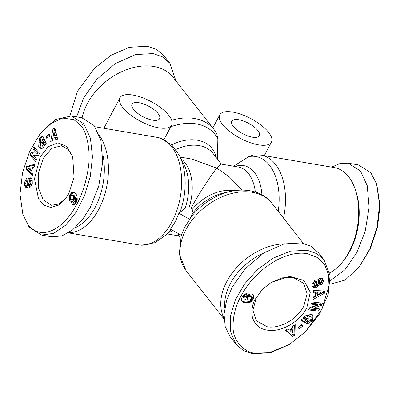 <?xml version="1.0" encoding="UTF-8"?>
<svg xmlns="http://www.w3.org/2000/svg" width="400" height="400" viewBox="0 0 400 400"><rect width="100%" height="100%" fill="white"/><g stroke="black" fill="none" stroke-linecap="round" stroke-linejoin="round"><path stroke-width="0.6" d="M184.85 226.94L181.36 235.295L170.495 229.145L175.395 221.585L178.89 213.23L185.12 208.24L189.025 207.76L191.035 208.105L192.16 209.535L193.055 212.73L189.75 219.375L184.85 226.94M278.225 211.37A52.25 31.375 -80.3 0 0 248.885 156.59L253.37 154.94L261.105 155.1A54.54 32.75 -80.3 0 1 283.5 218.1M254.855 353.16C246.505 352.855 232.93 342.705 233.065 327.04C232.87 315.14 236.165 303.685 242.95 292.675C255.425 270.63 284.22 249.73 307.315 253.66L317.485 257.54L324.635 264.805L328.42 274.41L329.03 285.495L321.97 309.16L305.28 331.925L289.33 344.51L269.17 352.725L254.855 353.16L252.735 353.785L243.125 350.385L235.965 344.17L230.405 331.425L230.41 316.125L235.355 299.885L244.59 283.965L257.445 269.615L273.165 258.125L290.505 251.125L307.295 250.31L316.89 253.7L324.06 259.925L330.06 275.675L328.17 294.525L319.655 313.805L305.28 331.925M306.8 307.8C299.935 321.445 282.215 331.94 268.795 330.31C260.55 329.64 255.08 325.305 252.38 317.31C251.4 309.7 252.395 303.6 255.37 299.025L262.87 288.99L271.38 282.31L289.84 276.4L303.915 280.455L310.28 292.245L306.8 307.8M271.175 282.435L282.245 277.845L293.025 277.37L303.775 283.415L307.135 293.73L303.81 306.105C297.145 319.4 279.535 329.215 267.005 326.72L256.255 320.675L252.895 310.365L256.215 297.985L261.775 290.14M304.53 318.865L304.14 317.875L304.995 318.965L305.41 319.99L307 318.035L308.585 318.85L305.435 322.72L300.98 320.43L302.135 319.005L302.98 319.19L304.115 316.135L311.675 314.245L312.99 315.315L312.61 320.5L308.02 323.48A4.2 2.95 -38.1 0 1 306.44 323.235L308.05 321.09A1.705 1.195 141.9 0 0 309.475 320.975L310.635 320.045L311.155 317.355L310.17 316.08M304.14 317.875L304.78 316.295L307.75 314.92L308.605 316.01L305.635 317.385L304.995 318.965M320.06 283.985L320.64 283.695L322.495 280.37L323.35 281.46L321.495 284.79L320.8 285.135L320.285 283.12L321.5 280.975L320.635 280.07A0.91 0.64 141.9 0 0 319.51 280.685A0.91 0.64 141.9 0 0 319.41 281.02L319.245 283.965A3.405 2.39 -38.1 0 1 318.155 286.205L315.455 287.865L312.635 287.055M322.455 278.69L323.065 279.63L323.35 281.46M322.495 280.37L321.93 278.025M312.44 286.78L311.85 284.77L315.05 280.445L315.545 282.375L315.115 282.58L314.235 284.765L314.52 285.36L315.61 285.8A0.91 0.64 141.9 0 0 316.535 284.85L316.705 281.84A3.405 2.39 -38.1 0 1 317.075 280.585A3.405 2.39 -38.1 0 1 317.28 280.245L318.21 279.185L320.175 278.18L322.63 278.89M330.09 284.23L345.2 280.06L359.25 266.845L370.525 248.18L377.395 227.74L380 205.89L376.86 184.855M359.25 266.845L369.84 248.865L376.975 227.445L379.58 204.795L376.57 183.94L370.83 172.755L358.47 164.94L348.11 163.175L340.1 163.5L331.595 167.125M80.755 125.435C85.655 129.95 91.54 149.485 88.105 169.175C85.675 184.28 81.265 197.1 74.875 207.625C62.75 229.245 41.175 241.33 28.3 224.93L22.865 214.34L20 194.115L22.605 172.255L29.48 151.815L39.655 134.59L50.315 123.81L62.645 118.085L73.85 119.615L80.755 125.435L83.725 123.77L90.415 138.205L92.47 156.79L90.28 176.55L84.59 195.505L76.13 212.16L65.575 225.23L53.7 233.36L41.53 235.06L29.17 227.245L22.865 214.34M110.675 55.485L94.225 68.575M175.965 80.96L169.81 63.195L164.03 55.83L156.875 49.615L147.265 46.215L129.385 47.31L111.02 55.275L94.445 68.35L77.465 91.32L69.91 115.77M40.195 156.9L48.29 146.665L57.795 142.855L66.56 146.325L72.66 156.43L74.04 177.2L68.86 193.46L65.485 198.815L58.86 205.055L50.805 207.51L43.79 205.09L38.535 198.905L34.49 178.78L40.195 156.9M66.04 198.07L58.895 204.025L51.37 205.27L43.17 199.83L38.485 188.065L38.485 173.015L43.185 158.59L51.695 148.355L61.525 145.745L67.97 149.17L72.665 156.6M45.77 144.575L44.905 144.425L43.575 147.71L41.18 148.81L38.68 146.35L39.465 138L42.35 136.38L42.825 136.515A4.2 2.525 99.7 0 1 43.715 137.61L42.3 139.515A1.705 1.025 -80.3 0 0 41.685 138.945A1.705 1.025 -80.3 0 0 41.425 138.955L40.54 139.55L39.655 142.69L40.88 145.645L41.59 145.995L42.94 145.385L43.655 143.71L43.63 142.21L42.27 143.885L41.5 142.08L44.2 138.755L46.355 143.855L45.365 145.075L44.905 144.425M43.655 143.71L45.195 143.97L45.175 142.53L43.63 142.21M45.195 143.97L45.075 144.455M44.73 145.275L43.125 146.255L41.59 145.995M25.99 182.13L24.725 181.915L26.54 178.64L27.025 178.55L26.9 181.34L26.635 181.385C25.705 182.21 25.51 183.42 26.04 185.02A0.91 0.545 -80.3 0 0 26.29 185.185A0.91 0.545 -80.3 0 0 26.975 184.425L27.7 180.79A3.405 2.045 99.7 0 1 28.19 179.385A3.405 2.045 99.7 0 1 28.83 178.505L30.785 177.75L32.21 179.755L32.265 183.44C31.72 185.7 30.865 186.98 29.705 187.265L29.44 187.31L29.56 184.635L29.855 184.585C30.995 183.29 31.13 181.855 30.255 180.28A0.91 0.545 -80.3 0 0 30.18 180.255A0.91 0.545 -80.3 0 0 29.63 180.645A0.91 0.545 -80.3 0 0 29.5 181.02L28.755 184.73A3.405 2.045 99.7 0 1 28.07 186.46L27.29 187.335L25.91 187.63L24.56 185.155L24.725 181.915M26.96 180.045L26.41 181.495M26.04 184.63L26.095 185.415L24.56 185.155M223.995 318.16A54.54 38.295 -38.1 0 1 234.105 270.57A54.54 38.295 -38.1 0 1 284.575 243.795M224.795 307.79A51.615 36.245 -38.1 0 1 263.7 252.985M171.67 120.27A54.54 38.295 141.9 0 1 194.555 118.51A54.54 38.295 141.9 0 1 213.97 129.43L216.725 133.565L217.84 139.015L217.495 159.18M248.885 156.59L233.605 166.215M258.425 144.84A29.215 11.18 -152.2 0 1 230.04 131.75A29.215 11.18 -152.2 0 1 219.74 114.84A29.215 11.18 -152.2 0 1 232.75 112.095A29.215 11.18 -152.2 0 1 261.135 125.19A29.215 11.18 -152.2 0 1 271.43 142.095A29.215 11.18 -152.2 0 1 258.425 144.84M158.625 127.815A29.215 11.18 -152.2 0 1 130.245 114.72A29.215 11.18 -152.2 0 1 119.945 97.815A29.215 11.18 -152.2 0 1 132.955 95.07A29.215 11.18 -152.2 0 1 161.34 108.16A29.215 11.18 -152.2 0 1 171.635 125.07A29.215 11.18 -152.2 0 1 158.625 127.815M329.65 272.82A54.54 32.75 -80.3 0 0 343.32 260.985A54.54 32.75 -80.3 0 0 349.09 251.91A54.54 32.75 -80.3 0 0 355.43 189.985A54.54 32.75 -80.3 0 0 348.63 176.775A54.54 32.75 -80.3 0 0 334.3 167.585L261.105 155.1M99.385 135.44A54.54 32.75 99.7 0 1 98.835 209.21A54.54 32.75 99.7 0 1 68.705 232.69M252.435 137.2A15.585 5.96 27.8 0 0 259.37 135.735A15.585 5.96 27.8 0 0 253.88 126.72A15.585 5.96 27.8 0 0 238.74 119.735A15.585 5.96 27.8 0 0 231.805 121.2A15.585 5.96 27.8 0 0 237.295 130.22A15.585 5.96 27.8 0 0 252.435 137.2M213.97 129.43L173.175 77.4A54.54 38.295 141.9 0 0 153.755 66.475A54.54 38.295 141.9 0 0 114.075 75.75A54.54 38.295 141.9 0 0 99.83 86.92A54.54 38.295 141.9 0 0 87.265 103.715A54.54 38.295 141.9 0 0 82.12 117.795M102.765 154.18A51.615 30.995 99.7 0 1 95.245 207.18A51.615 30.995 99.7 0 1 75.14 227.745M138.945 102.71A15.585 5.96 -152.2 0 1 154.085 109.695A15.585 5.96 -152.2 0 1 159.575 118.71A15.585 5.96 -152.2 0 1 152.635 120.175A15.585 5.96 -152.2 0 1 137.5 113.19A15.585 5.96 -152.2 0 1 132.005 104.175A15.585 5.96 -152.2 0 1 138.945 102.71M114.075 75.75L113.66 76A51.615 36.245 141.9 0 0 100.175 86.575L99.83 86.92M320.635 280.07L319.78 278.975A0.91 0.64 141.9 0 0 318.65 279.595A0.91 0.64 141.9 0 0 318.555 279.93L319.41 281.02M31.34 178.105L30.365 178.765L28.83 178.505M30.365 178.765A3.405 2.045 -80.3 0 0 29.725 179.65A3.405 2.045 -80.3 0 0 29.235 181.055L28.51 184.69L26.975 184.425M178.89 213.23L189.75 219.375M241.72 190.075L239.85 187.69L229.18 176.74L216.785 168.16C211.495 174.35 199.045 193.665 191.035 208.105M235.97 344.17L230.19 336.805L225.23 326.695L224.045 314.1L226.575 300.525L232.015 287.475L245.02 268.935L263.67 253L284.06 243.92L301.515 242.94L310.725 246.11L318.285 252.555L324.06 259.92M178.635 233.755L178.54 235.765L180.41 238.15M255.33 192.02A38.955 23.395 -80.3 0 0 238.295 167.015L221.245 164.105L216.785 168.16L191.86 159.09L180.225 157.105M289.33 344.51L270.625 352.69L252.735 353.785M343.32 260.985L344.645 259.255A51.615 30.995 -80.3 0 0 356.11 192.06L355.43 189.985M313.62 290.475L324.495 290.995L324.335 293.335L313.015 299.49L313.18 297.08L315.405 295.925L315.61 292.885L313.46 292.855L313.62 290.475M298.065 327.535L301.87 324.49L302.98 325.855L299.175 328.895L298.065 327.535L299.175 328.895M311.155 317.355L308.605 316.01M318.63 311.09L308.595 309.955L309.64 307.745L317.745 304.9L311.325 304.175L312.345 302.015L322.38 303.145L321.295 305.445L313.39 308.22L319.65 308.925L318.63 311.09L317.775 310L318.35 308.78M295.195 324.64L294.97 334.915L292.45 336.375L285.5 330.265L288.095 328.76L289.395 330L292.665 328.105L292.635 326.125L295.195 324.64M248.13 295L249.305 294.355A5.485 3.85 -38.1 0 1 253.48 294.91L253.955 295.775L253.985 297.075L252.105 300.735L249.615 302.545L247.065 303.04L244.58 302.75L242.55 301.92L241.67 300.905L241.435 299.465L242.18 297.175L243.57 295.14L245.11 294.015L246.94 293.485L245.695 296.61L244.61 296.855L243.815 298.055L244.35 298.995L246.11 299.635L245.9 298.37L246.23 297.225L248.13 295M324.335 293.335L323.48 292.245L323.57 290.95M313.535 291.775L314.755 291.795L315.61 292.885M313.125 297.875L323.48 292.245M298.32 327.805L302.105 324.78M308.02 323.48L307.165 322.385L311.28 319.995L312.135 321.085M311.28 319.995L311.755 319.41L312.505 314.805M301.35 319.97L304.58 321.625L305.435 322.72M304.58 321.625L307.355 318.215M307.75 314.92L310.295 316.26M311.995 286.21L314.6 286.775L317.3 285.115A3.405 2.39 141.9 0 0 318.39 282.875L318.555 279.93M319.78 278.975L321.25 280.46M314.52 285.36L313.375 283.67L314.26 281.49L314.69 281.285L315.545 282.375M314.69 281.285L314.54 280.7M314.6 286.775L315.455 287.865M316.8 285.63L317.655 286.72M317.3 285.115L318.155 286.205M309.04 309.015L317.775 310M321.295 305.445L320.44 304.355L312.535 307.13L313.39 308.22M320.44 304.355L321.08 303M311.77 303.23L316.885 303.81L317.745 304.9M292.45 336.375L291.595 335.285L294.11 333.825L294.97 334.915M294.11 333.825L294.305 325.155M285.73 330.13L291.595 335.285M243.905 298.53L244.1 298.805M243.05 297.435L242.96 296.965L243.815 298.055M242.96 296.965L243.13 296.425L243.99 297.515M243.13 296.425L244.11 297.315M243.255 296.22L243.755 295.765L244.61 296.855M243.755 295.765L244.15 295.61L245.005 296.7M244.15 295.61L244.84 295.515L245.695 296.61M244.84 295.515L245.505 293.85M241.795 301.11L242.21 301.64M241.625 300.775L242.55 301.92M241.695 300.83L242.96 302.175M242.105 301.085L243.43 302.4M242.575 301.305L243.975 302.59M243.12 301.5L243.725 301.66L244.58 302.75M243.725 301.66L244.39 301.8L245.245 302.89M244.39 301.8L244.96 301.88L245.815 302.97M244.96 301.88L245.595 301.94L246.45 303.03M245.595 301.94L246.205 301.95L247.065 303.04M246.205 301.95L246.795 301.92L247.65 303.01M246.795 301.92L247.355 301.845L248.21 302.94M247.355 301.845L247.88 301.735L248.735 302.825M247.88 301.735L248.955 302.765M248.095 301.675L248.76 301.455L249.615 302.545M248.76 301.455L249.375 301.165L250.235 302.26M249.375 301.165L249.95 300.825L250.81 301.915M249.95 300.825L250.475 300.43L251.33 301.52M250.475 300.43L250.83 300.105L251.685 301.195M250.83 300.105L251.25 299.645L252.105 300.735M251.25 299.645L251.665 299.115L252.52 300.205M251.665 299.115L252.055 298.515L252.91 299.605M252.055 298.515L252.42 297.86L253.28 298.95M252.42 297.86L253.32 298.87M252.465 297.775L252.775 297.13L253.63 298.22M252.775 297.13L252.995 296.535L253.85 297.625M252.995 296.535L253.13 295.98L253.985 297.075M253.13 295.98L253.19 295.475L254.045 296.565M253.19 295.475L254.04 296.28M253.185 295.19L253.1 294.685L253.955 295.775M253.385 294.825L253.77 295.32M316.835 293.655L316.96 291.83L320.27 291.88L321.125 292.97L317.815 292.92L317.69 294.745L316.835 293.655M289.88 330.185L291.84 329.05L292.7 330.14L290.735 331.28L289.88 330.185M246.88 297.055L247.74 298.15L247.635 299.305L246.745 298.14L247.09 296.66L248.025 295.71L249.285 295.41L250.615 295.895L251.47 296.985L250.23 295.62M316.96 291.83L317.815 292.92M317.69 294.745L321.125 292.97M290.735 331.28L292.745 333.195L292.7 330.14M247.55 298.715L246.695 297.625M247.6 299.235L246.745 298.14M247.635 299.305L248.715 299.965L250.305 299.745L251.615 298.28L251.47 296.985M251.085 296.71L249.665 295.45M250.52 296.54L249.285 295.41M250.14 296.5L249.535 296.555L248.68 295.465M249.535 296.555L248.98 296.755L248.125 295.66M248.98 296.755L248.025 295.71M248.88 296.805L248.34 297.22L247.485 296.125M248.34 297.22L247.945 297.75L247.09 296.66M247.945 297.75L247.74 298.15M330.275 280.645L344.91 269.805L356.725 252.735L365.11 231.585L369.12 207.36L367.215 185.665L360.465 170.985L348.11 163.175M39.655 134.59L40.76 133.145L55.54 119.5L71.37 115.955L81.73 117.725L94.09 125.54L100.835 140.22L102.74 161.915L98.735 186.14L90.345 207.29L82.365 219.81L72.585 229.93L61.985 235.91L51.89 236.825L41.53 235.06M169.81 63.195L162.25 56.755L153.04 53.585L135.585 54.565L115.195 63.645L96.545 79.58L83.54 98.115L76.625 116.855M71.37 115.955L83.725 123.77M32.435 175.37L26.09 169.325L26.68 166.45L34.725 164.295L34.11 167.26L32.545 167.61L31.77 171.345L33.04 172.45L32.435 175.37M49.61 136.335L46.695 138.29L46.33 136.02L49.24 134.065L49.61 136.335M33.875 146.885L39.59 153.29L38.5 155.56L33.075 155.13L36.73 159.225L35.665 161.45L29.945 155.045L31.085 152.68L36.37 153.1L32.805 149.105L33.875 146.885M50.695 141.41L53.03 128.56L54.835 127.965L57.655 139.12L55.79 139.735L55.285 137.52L52.935 138.29L52.53 140.805L50.695 141.41M72.3 202.125L71.465 202.355A5.485 3.29 99.7 0 1 71.37 202.34A5.485 3.29 99.7 0 1 69.105 199.585L69.265 196.605L71.165 192.92L73.035 191.87L74.655 192.51L76.07 194.105L77.095 196.16L77.235 199.81L76.3 202.325L75.035 204.21L73.885 204.86L72.68 204.62L74.09 201.3L74.79 201.525L75.515 200.41L75.4 198.955L74.495 197.275L73.905 200.26L72.3 202.125M26.68 166.45L28.22 166.71L27.625 169.59L26.09 169.325M27.625 169.59L32.64 174.365M34.575 165.01L28.22 166.71M46.33 136.02L47.865 136.28L48.045 137.385M49.43 135.23L47.865 136.28M43.03 136.67L41.405 137.76L39.87 137.495M41.405 137.76L41 138.26L40.215 146.615L41.955 148.795M44.8 140.17L43.035 142.34L41.5 142.08M43.035 142.34L43.205 142.735M26.29 185.185L27.825 185.45A0.91 0.545 -80.3 0 0 28.51 184.69M26.095 185.415L26.86 187.545M30.255 180.28L31.79 180.54A0.91 0.545 -80.3 0 0 31.715 180.52A0.91 0.545 -80.3 0 0 31.64 180.515M31.79 180.54L32.385 182.16M32.27 183.415L31.39 184.845L29.56 184.635M31.095 184.895L31.03 186.36M30.77 178.37L29.235 178.105M34.955 148.095L34.34 149.37L32.805 149.105M34.34 149.37L37.905 153.36L36.37 153.1M37.905 153.36L31.085 152.68M32.62 152.945L31.48 155.305L29.945 155.045M31.48 155.305L36.12 160.5M55.015 128.675L53.03 128.56M54.565 128.825L54.015 131.84M53.69 133.63L52.375 140.855M57.165 139.28L56.82 137.78L55.285 137.52M74.545 197.37L76.08 197.63L74.495 197.275M76.08 197.63L76.455 198.235L74.92 197.975M76.455 198.235L76.74 198.765L75.205 198.505M76.74 198.765L76.935 199.22L75.4 198.955M76.935 199.22L77.045 199.585L75.51 199.325M77.045 199.585L77.1 200.03L75.565 199.765M77 200.66L75.515 200.41M77.1 200.03L77.065 200.47M76.79 201.255L75.3 201M76.705 201.455L75.18 201.195M76.695 201.475L76.325 201.79L74.79 201.525M76.325 201.79L74.52 201.53M73.96 204.84L72.68 204.62M75.565 201.705L74.285 204.73M73.57 204.88L73.065 204.79M73.725 191.99L73.035 191.87M74.165 192.185L72.605 191.925M74.14 192.19L72.19 192.075M73.725 192.335L71.795 192.315M73.33 192.575L71.515 192.545M73.05 192.805L72.7 193.18L71.165 192.92M72.7 193.18L72.34 193.64L70.805 193.38M72.34 193.64L71.985 194.205L70.445 193.945M71.985 194.205L71.625 194.85L70.09 194.585M71.625 194.85L70.045 194.67M71.58 194.935L71.255 195.595L69.72 195.335M70.945 196.23L69.465 195.98M70.75 196.86L69.265 196.605M70.72 197.22L70.655 197.475L69.12 197.215M70.655 197.475L70.6 197.835L69.065 197.575M70.6 197.835L70.54 198.52L69.005 198.255M70.54 198.52L70.555 199.185L69.02 198.925M70.555 199.185L70.64 199.845L69.105 199.585M70.64 199.845A5.485 3.29 -80.3 0 0 72.03 202.23M54.765 135.245L53.98 131.83L55.515 132.095L56.3 135.51L54.89 135.97L53.355 135.71L54.765 135.245L56.3 135.51M74.41 198.55L73.205 198.345L73.425 196.375L72.275 195.06L74.18 195.475L75.05 197.37M74.215 199.44L73.705 199.755L71.8 199.465L73.705 199.755M31.955 170.46L30.47 170.205L30.93 167.965L32.415 168.22M30.93 167.965L28.51 168.5L30.47 170.205M53.98 131.83L53.355 135.71M73.44 197.72L74.475 197.9M73.52 197.045L75.055 197.31M73.515 196.94L75.05 197.2M73.425 196.375L74.96 196.64M73.21 195.855L74.745 196.115M73.015 195.57L74.55 195.83M72.645 195.215L74.18 195.475M72.275 195.06L71.235 195.68L70.74 196.885L70.91 198.5L71.8 199.465M72.17 199.49L73.775 199.74M72.24 199.475L72.65 199.22L74.185 199.48M72.65 199.22L72.995 198.745L74.345 198.975M72.995 198.745L73.205 198.345M303.245 243.285L271.865 203.265A54.54 38.295 141.9 0 0 252.45 192.34A54.54 38.295 141.9 0 0 185.955 229.58A54.54 38.295 141.9 0 0 186.03 270.57L179.28 254.18L181.255 235.235M185.12 208.24A41.245 24.77 -80.3 0 0 184.125 164.88L179.38 155.425L171.605 144.74L159.865 137.965L157.24 137.375A54.54 32.75 99.7 0 1 172.03 221.7A54.54 32.75 99.7 0 1 138.895 244.9L141.565 245.215L154.885 242.72L165.765 235.22A52.25 31.375 99.7 0 0 170.885 229.365M179.38 155.425A52.25 31.375 99.7 0 1 179.765 212.785M255.37 299.025L256.215 297.985M181.13 158.915A38.955 23.395 99.7 0 1 185.045 162.745A38.955 23.395 99.7 0 1 189.025 207.76M193.055 212.73A41.245 28.96 141.9 0 1 223.695 192.975L230.3 191.465A52.25 36.685 141.9 0 0 189.925 218.54M234.305 190.695A38.955 27.355 141.9 0 0 192.16 209.535M235.22 166.49A41.245 24.77 99.7 0 1 261.92 194.845M172.96 230.545A38.955 23.395 99.7 0 1 168.575 232.505M221.375 164.13L212.965 153.395A38.955 27.355 141.9 0 0 175.79 149.505M217.84 139.015A52.25 36.685 141.9 0 0 170.73 126.785M171.685 144.815A41.245 28.96 -38.1 0 1 216.08 157.37M311.755 319.41L312.61 320.5M319.245 283.965L318.39 282.875M314.26 281.49L315.115 282.58M41 138.26L39.465 138M27.7 180.79L29.235 181.055M31.39 184.845L29.855 184.585M304.54 318.88L305.395 319.97M377.135 185.67L376.57 183.94M224.035 319.04L186.03 270.57M212.825 127.965L219.74 114.84M119.945 97.815L103.885 128.275M157.24 137.375L94.99 126.755M230.3 191.465C249.135 187.235 264.625 193.385 271.865 203.265M171.48 229.705L165.765 235.22M264.29 155.64L271.43 142.095M171.635 125.07L164.02 139.515M178.625 235.87L167.12 233.91M138.895 244.9L68.405 232.875M41.685 138.945L42.645 139.105M30.18 180.255L31.715 180.52"/></g></svg>
